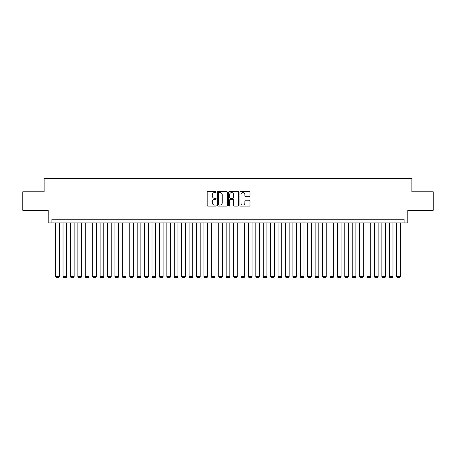 <?xml version="1.0" encoding="UTF-8"?>
<svg xmlns="http://www.w3.org/2000/svg" width="456" height="456" viewBox="0 0 456 456"><rect width="100%" height="100%" fill="white"/><g stroke="black" fill="none" stroke-linecap="round" stroke-linejoin="round"><path stroke-width="0.68" d="M216.138 192.056A0.507 0.507 0 0 0 215.625 191.543L207.896 191.543A0.73 0.73 0 0 0 207.166 192.272L207.166 205.371A0.73 0.73 0 0 0 207.896 206.101L215.625 206.101A0.507 0.507 0 0 0 216.138 205.593A0.507 0.507 0 0 0 215.625 205.08L214.628 205.08A2.331 2.331 0 0 1 212.296 202.755L212.296 201.66A2.331 2.331 0 0 1 214.628 199.335L215.625 199.335A0.507 0.507 0 0 0 216.138 198.822A0.507 0.507 0 0 0 215.625 198.314L214.628 198.314A2.331 2.331 0 0 1 212.296 195.983L212.296 194.894A2.331 2.331 0 0 1 214.628 192.563L215.625 192.563A0.507 0.507 0 0 0 216.138 192.056M249.272 196.678A0.73 0.73 0 0 0 249.996 195.949L249.996 192.272A0.73 0.73 0 0 0 249.272 191.543L240.682 191.543A0.73 0.73 0 0 0 239.953 192.272L239.953 205.371A0.73 0.73 0 0 0 240.682 206.101L249.272 206.101A0.73 0.73 0 0 0 249.996 205.371L249.996 200.936A0.73 0.73 0 0 0 249.272 200.207L245.596 200.207A0.73 0.73 0 0 0 244.866 200.936L244.866 203.137A1.949 1.949 0 0 1 242.923 205.08A1.949 1.949 0 0 1 240.973 203.137L240.973 194.512A1.949 1.949 0 0 1 242.923 192.563A1.949 1.949 0 0 1 244.866 194.512L244.866 195.949A0.73 0.73 0 0 0 245.596 196.678L249.272 196.678M404.096 222.921L407.806 222.921L407.806 210.319L433.2 210.319L433.2 191.782L411.882 191.782L411.882 178.433L44.118 178.433L44.118 191.782L22.8 191.782L22.8 210.319L48.193 210.319L48.193 222.921L404.096 222.921L404.096 219.216L51.904 219.216L51.904 222.921M227.362 192.272A0.73 0.73 0 0 0 226.638 191.543L218.048 191.543A0.73 0.73 0 0 0 217.318 192.272L217.318 205.371A0.73 0.73 0 0 0 218.048 206.101L226.638 206.101A0.73 0.73 0 0 0 227.362 205.371L227.362 192.272M229.362 191.543L237.952 191.543A0.73 0.73 0 0 1 238.682 192.272L238.682 205.371A0.73 0.73 0 0 1 237.952 206.101L234.276 206.101A0.73 0.73 0 0 1 233.552 205.371L233.552 200.059A0.73 0.73 0 0 0 232.822 199.335L230.383 199.335A0.73 0.73 0 0 0 229.653 200.059L229.653 205.593A0.507 0.507 0 0 1 229.146 206.101A0.507 0.507 0 0 1 228.638 205.593L228.638 192.272A0.73 0.73 0 0 1 229.362 191.543M218.846 192.563A0.507 0.507 0 0 0 218.338 193.076L218.338 204.573A0.507 0.507 0 0 0 218.846 205.08L219.906 205.08A2.331 2.331 0 0 0 222.232 202.755L222.232 194.894A2.331 2.331 0 0 0 219.906 192.563L218.846 192.563M233.552 194.547A1.949 1.949 0 0 0 231.602 192.603A1.949 1.949 0 0 0 229.653 194.547L229.653 197.585A0.73 0.73 0 0 0 230.383 198.314L232.822 198.314A0.73 0.73 0 0 0 233.552 197.585L233.552 194.547M59.32 222.921L59.32 276.604L55.609 276.604L55.609 222.921M59.32 276.604L58.761 277.567L56.168 277.567L55.609 276.604M66.73 222.921L66.73 276.604L63.025 276.604L63.025 222.921M66.73 276.604L66.177 277.567L63.578 277.567L63.025 276.604M74.146 222.921L74.146 276.604L70.441 276.604L70.441 222.921M74.146 276.604L73.593 277.567L70.993 277.567L70.441 276.604M81.561 222.921L81.561 276.604L77.856 276.604L77.856 222.921M81.561 276.604L81.003 277.567L78.409 277.567L77.856 276.604M88.977 222.921L88.977 276.604L85.266 276.604L85.266 222.921M88.977 276.604L88.418 277.567L85.825 277.567L85.266 276.604M96.393 222.921L96.393 276.604L92.682 276.604L92.682 222.921M96.393 276.604L95.834 277.567L93.241 277.567L92.682 276.604M103.803 222.921L103.803 276.604L100.098 276.604L100.098 222.921M103.803 276.604L103.25 277.567L100.656 277.567L100.098 276.604M111.218 222.921L111.218 276.604L107.513 276.604L107.513 222.921M111.218 276.604L110.665 277.567L108.066 277.567L107.513 276.604M118.634 222.921L118.634 276.604L114.929 276.604L114.929 222.921M118.634 276.604L118.075 277.567L115.482 277.567L114.929 276.604M126.05 222.921L126.05 276.604L122.339 276.604L122.339 222.921M126.05 276.604L125.491 277.567L122.898 277.567L122.339 276.604M133.465 222.921L133.465 276.604L129.755 276.604L129.755 222.921M133.465 276.604L132.907 277.567L130.313 277.567L129.755 276.604M140.875 222.921L140.875 276.604L137.171 276.604L137.171 222.921M140.875 276.604L140.323 277.567L137.729 277.567L137.171 276.604M148.291 222.921L148.291 276.604L144.586 276.604L144.586 222.921M148.291 276.604L147.738 277.567L145.139 277.567L144.586 276.604M155.707 222.921L155.707 276.604L152.002 276.604L152.002 222.921M155.707 276.604L155.154 277.567L152.555 277.567L152.002 276.604M163.123 222.921L163.123 276.604L159.412 276.604L159.412 222.921M163.123 276.604L162.564 277.567L159.97 277.567L159.412 276.604M170.538 222.921L170.538 276.604L166.828 276.604L166.828 222.921M170.538 276.604L169.98 277.567L167.386 277.567L166.828 276.604M177.954 222.921L177.954 276.604L174.243 276.604L174.243 222.921M177.954 276.604L177.395 277.567L174.802 277.567L174.243 276.604M185.364 222.921L185.364 276.604L181.659 276.604L181.659 222.921M185.364 276.604L184.811 277.567L182.212 277.567L181.659 276.604M192.78 222.921L192.78 276.604L189.075 276.604L189.075 222.921M192.78 276.604L192.227 277.567L189.628 277.567L189.075 276.604M200.195 222.921L200.195 276.604L196.49 276.604L196.49 222.921M200.195 276.604L199.637 277.567L197.043 277.567L196.49 276.604M207.611 222.921L207.611 276.604L203.9 276.604L203.9 222.921M207.611 276.604L207.052 277.567L204.459 277.567L203.9 276.604M215.027 222.921L215.027 276.604L211.316 276.604L211.316 222.921M215.027 276.604L214.468 277.567L211.875 277.567L211.316 276.604M222.437 222.921L222.437 276.604L218.732 276.604L218.732 222.921M222.437 276.604L221.884 277.567L219.29 277.567L218.732 276.604M229.852 222.921L229.852 276.604L226.147 276.604L226.147 222.921M229.852 276.604L229.3 277.567L226.7 277.567L226.147 276.604M237.268 222.921L237.268 276.604L233.563 276.604L233.563 222.921M237.268 276.604L236.71 277.567L234.116 277.567L233.563 276.604M244.684 222.921L244.684 276.604L240.973 276.604L240.973 222.921M244.684 276.604L244.125 277.567L241.532 277.567L240.973 276.604M252.1 222.921L252.1 276.604L248.389 276.604L248.389 222.921M252.1 276.604L251.541 277.567L248.947 277.567L248.389 276.604M259.51 222.921L259.51 276.604L255.805 276.604L255.805 222.921M259.51 276.604L258.957 277.567L256.363 277.567L255.805 276.604M266.925 222.921L266.925 276.604L263.22 276.604L263.22 222.921M266.925 276.604L266.372 277.567L263.773 277.567L263.22 276.604M274.341 222.921L274.341 276.604L270.636 276.604L270.636 222.921M274.341 276.604L273.788 277.567L271.189 277.567L270.636 276.604M281.757 222.921L281.757 276.604L278.046 276.604L278.046 222.921M281.757 276.604L281.198 277.567L278.605 277.567L278.046 276.604M289.172 222.921L289.172 276.604L285.462 276.604L285.462 222.921M289.172 276.604L288.614 277.567L286.02 277.567L285.462 276.604M296.588 222.921L296.588 276.604L292.877 276.604L292.877 222.921M296.588 276.604L296.029 277.567L293.436 277.567L292.877 276.604M303.998 222.921L303.998 276.604L300.293 276.604L300.293 222.921M303.998 276.604L303.445 277.567L300.846 277.567L300.293 276.604M311.414 222.921L311.414 276.604L307.709 276.604L307.709 222.921M311.414 276.604L310.861 277.567L308.262 277.567L307.709 276.604M318.829 222.921L318.829 276.604L315.125 276.604L315.125 222.921M318.829 276.604L318.271 277.567L315.677 277.567L315.125 276.604M326.245 222.921L326.245 276.604L322.534 276.604L322.534 222.921M326.245 276.604L325.687 277.567L323.093 277.567L322.534 276.604M333.661 222.921L333.661 276.604L329.95 276.604L329.95 222.921M333.661 276.604L333.102 277.567L330.509 277.567L329.95 276.604M341.071 222.921L341.071 276.604L337.366 276.604L337.366 222.921M341.071 276.604L340.518 277.567L337.924 277.567L337.366 276.604M348.487 222.921L348.487 276.604L344.782 276.604L344.782 222.921M348.487 276.604L347.934 277.567L345.334 277.567L344.782 276.604M355.902 222.921L355.902 276.604L352.197 276.604L352.197 222.921M355.902 276.604L355.344 277.567L352.75 277.567L352.197 276.604M363.318 222.921L363.318 276.604L359.607 276.604L359.607 222.921M363.318 276.604L362.759 277.567L360.166 277.567L359.607 276.604M370.734 222.921L370.734 276.604L367.023 276.604L367.023 222.921M370.734 276.604L370.175 277.567L367.582 277.567L367.023 276.604M378.144 222.921L378.144 276.604L374.439 276.604L374.439 222.921M378.144 276.604L377.591 277.567L374.997 277.567L374.439 276.604M385.559 222.921L385.559 276.604L381.854 276.604L381.854 222.921M385.559 276.604L385.007 277.567L382.407 277.567L381.854 276.604M392.975 222.921L392.975 276.604L389.27 276.604L389.27 222.921M392.975 276.604L392.422 277.567L389.823 277.567L389.27 276.604M400.391 222.921L400.391 276.604L396.68 276.604L396.68 222.921M400.391 276.604L399.832 277.567L397.239 277.567L396.68 276.604"/></g></svg>
